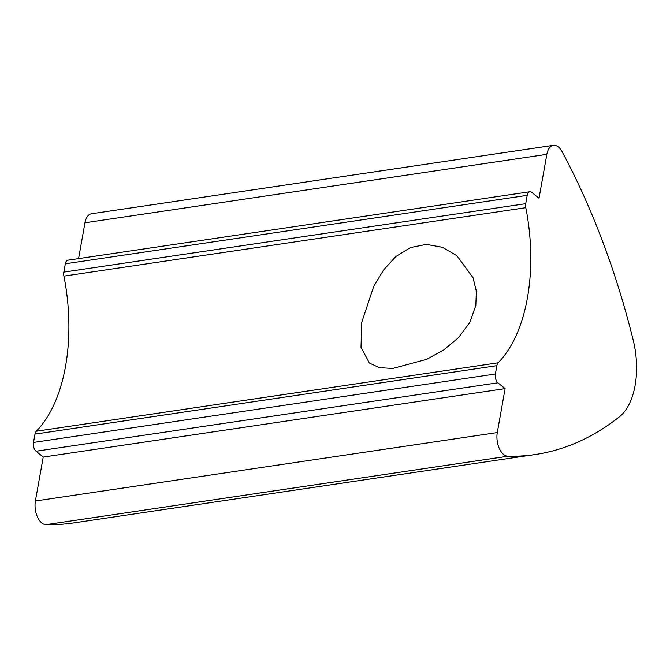<?xml version="1.0" encoding="UTF-8"?>
<svg xmlns="http://www.w3.org/2000/svg" width="670" height="670" viewBox="0 0 670 670"><rect width="100%" height="100%" fill="white"/><g stroke="black" fill="none" stroke-linecap="round" stroke-linejoin="round"><path stroke-width="1" d="M553.403 145.323A16.49 9.12 81.6 0 0 546.854 154.334L539.023 198.261L531.846 192.416A6.591 3.652 81.6 0 0 529.836 191.754A6.591 3.652 81.6 0 0 527.215 195.355L525.732 203.68A6.591 3.652 81.6 0 0 525.808 207.683A148.397 82.117 -98.4 0 1 498.179 362.797A6.591 3.652 81.6 0 0 496.872 365.686L495.39 374.011A6.591 3.652 81.6 0 0 497.936 382.788L505.113 388.634L497.291 432.569A16.49 9.12 81.6 0 0 503.656 454.511A16.49 9.12 81.6 0 0 507.818 456.236A527.625 291.978 81.6 0 0 535.263 454.52A527.625 291.978 81.6 0 0 619.415 416.799A65.953 36.498 81.6 0 0 633.133 339.791A527.625 291.978 81.6 0 0 562.08 151.638A16.49 9.12 81.6 0 0 558.428 146.99A16.49 9.12 81.6 0 0 553.403 145.323L91.514 213.764A16.49 9.12 81.6 0 0 84.956 222.775L78.574 258.62M475.834 305.478L469.829 322.387L458.69 337.462L443.85 349.866L426.773 359.321L392.737 368.475L379.237 367.646L369.379 363.023L361.013 347.303L361.716 322.387L373.785 286.257L383.709 269.817L395.978 256.459L410.383 247.573L426.363 244.374L442.418 247.289L456.831 255.622L473.037 277.698L476.362 291.224L475.834 305.478M505.113 388.634L43.223 457.074L35.401 501.001A16.49 9.12 81.6 0 0 41.758 522.952A16.49 9.12 81.6 0 0 45.929 524.677A527.625 291.978 81.6 0 0 73.365 522.96L535.263 454.52M527.215 195.355L65.325 263.796L63.843 272.112L525.732 203.68M525.808 207.683L63.918 276.124A148.397 82.117 -98.4 0 1 36.281 431.237L498.179 362.797M496.872 365.686L34.982 434.127L33.5 442.451L495.39 374.011M497.936 382.788L36.046 451.228L43.223 457.074M36.046 451.228A6.591 3.652 -98.4 0 1 33.5 442.451M34.982 434.127A6.591 3.652 -98.4 0 1 36.281 431.237M63.918 276.124A6.591 3.652 -98.4 0 1 63.843 272.112M65.325 263.796A6.591 3.652 -98.4 0 1 67.946 260.195L529.836 191.754M546.854 154.334L84.956 222.775M507.818 456.236L45.929 524.677M497.291 432.569L35.401 501.001"/></g></svg>
